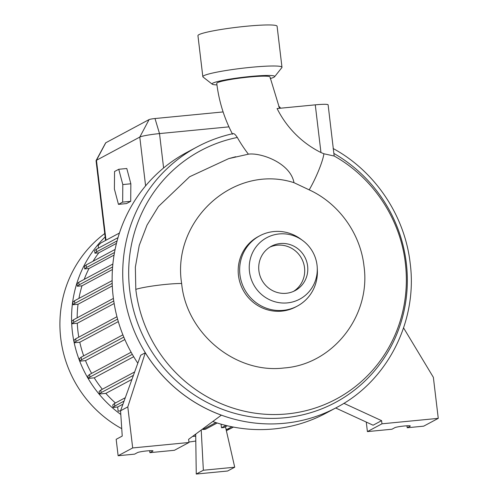 <?xml version="1.0" encoding="UTF-8"?>
<svg xmlns="http://www.w3.org/2000/svg" width="499" height="499" viewBox="0 0 499 499"><rect width="100%" height="100%" fill="white"/><g stroke="black" fill="none" stroke-linecap="round" stroke-linejoin="round"><path stroke-width="0.75" d="M232.565 134.231C224.188 118.213 218.924 101.253 216.759 83.364A26.815 2.501 -6.8 0 1 217.414 82.703A26.815 2.501 -6.8 0 1 246.194 77.351A26.815 2.501 -6.8 0 1 270.015 77.014L279.54 108.302M293.986 182.684C233.738 163.273 171.45 220.845 181.648 283.501C186.27 333.482 235.622 374.038 283.987 367.981C332.87 364.544 371.144 315.724 363.983 266.036L363.983 266.011C360.39 233.482 338.709 203.343 309.199 189.863L293.986 182.684C290.387 162.867 260.752 152.426 248.383 154.166A143.176 138.678 -118.2 0 1 237.306 137.468C235.597 134.817 234.237 133.526 233.233 133.607A147.785 143.144 61.8 0 0 197.142 146.893A147.785 143.144 61.8 0 0 123.777 291.029A147.785 143.144 61.8 0 0 336.688 407.452C387.411 381.136 417.844 321.319 410.172 263.191C404.845 215.593 375.011 171.188 333.107 148.496M137.811 363.216A147.785 143.144 61.8 0 1 113.186 296.699A147.785 143.144 61.8 0 1 186.545 152.563L197.142 146.893C208.57 140.78 220.627 136.339 233.32 133.576L233.233 133.607M320.957 152.532L323.895 153.773L334.168 156.025L328.117 104.827A16.604 1.547 -6.8 0 0 315.274 104.846L277.088 108.539A95.796 92.789 61.8 0 0 320.957 152.532L315.274 104.846M104.74 233.538A116.236 112.587 61.8 0 0 60.741 338.197A116.236 112.587 61.8 0 0 121.75 428.672M105.146 236.925A116.236 112.587 61.8 0 0 72.392 331.954A116.236 112.587 61.8 0 0 120.808 414.469M302.799 240.605L300.86 239.171A39.851 38.598 61.8 0 0 259.711 235.821L258.257 236.601A39.851 38.598 61.8 0 0 238.472 275.467A39.851 38.598 61.8 0 0 295.882 306.86L297.342 306.08A39.851 38.598 61.8 0 0 317.358 269.971L317.239 267.558A34.874 33.776 61.8 0 0 317.033 265.144A34.874 33.776 61.8 0 0 302.799 240.605A34.874 33.776 61.8 0 0 265.767 238.254A34.874 33.776 61.8 0 0 249.488 271.687A34.874 33.776 61.8 0 0 286.189 302.987A34.874 33.776 61.8 0 0 317.239 267.558M259.711 235.821A39.851 38.598 61.8 0 0 239.925 274.687A39.851 38.598 61.8 0 0 297.342 306.08M258.894 270.776A25.156 24.364 61.8 0 0 295.134 290.593A25.156 24.364 61.8 0 0 307.621 266.054A25.156 24.364 61.8 0 0 271.381 246.238A25.156 24.364 61.8 0 0 258.894 270.776M293.555 291.366A25.156 24.364 61.8 0 0 304.527 267.714A25.156 24.364 61.8 0 0 269.865 247.124M270.209 78.549A31.549 2.938 173.2 0 0 274.606 76.74L281.848 67.627A39.851 3.711 173.2 0 0 281.979 67.259L277.088 26.216A39.851 3.711 173.2 0 0 246.25 26.26A39.851 3.711 173.2 0 0 197.941 35.66L202.837 76.696A39.851 3.711 173.2 0 0 203.049 77.021L212.225 84.181A31.549 2.938 173.2 0 0 216.946 84.899M281.979 67.259A39.851 3.711 173.2 0 0 251.147 67.303A39.851 3.711 173.2 0 0 202.837 76.696M274.606 76.74A31.549 2.938 173.2 0 0 250.305 76.484A31.549 2.938 173.2 0 0 212.225 84.181M334.118 155.994C372.959 177.6 400.379 218.899 405.363 263.21C407.122 278.062 406.548 292.776 403.654 307.359A139.152 134.78 -118.2 0 1 265.25 414.251A139.152 134.78 -118.2 0 1 135.809 289.408A139.152 134.78 -118.2 0 1 135.809 289.383L135.354 267.127L139.246 245.402L147.049 225.068L158.457 206.474L189.639 176.74L228.661 158.632L235.728 156.73M114.152 303.511L77.289 323.252A110.485 107.017 61.8 0 0 77.963 331.417A110.485 107.017 61.8 0 0 78.798 337.156M116.46 243.369L98.796 252.831A110.485 107.017 61.8 0 0 93.076 261.233M114.059 255.083L89.003 268.499A110.485 107.017 61.8 0 0 84.188 279.409M112.425 269.522L81.998 285.821A110.485 107.017 61.8 0 0 78.942 298.402M112.287 285.915L78.044 304.253A110.485 107.017 61.8 0 0 77.17 317.826M195.702 434.105L196.257 474.05L227.619 471.012L234.717 467.214L203.355 470.245L201.222 430.032M202.812 428.853L202.906 429.527L205.432 429.283L217.184 422.99M225.467 426.751L234.717 467.214M221.02 424.138L221.525 427.755L224.051 427.512L227.301 425.772M118.307 321.599L79.79 342.227A110.485 107.017 61.8 0 0 83.682 355.856M124.844 339.532L85.491 360.615A110.485 107.017 61.8 0 0 91.623 373.389M133.695 356.71L94.242 377.843A110.485 107.017 61.8 0 0 102.332 389.251M131.942 379.408L105.832 393.387A110.485 107.017 61.8 0 0 115.431 402.986M118.75 169.28L126.79 168.5L130.85 183.788L130.701 201.334L126.503 203.586L118.456 204.359L114.402 189.071L114.545 171.525L118.75 169.28L122.804 184.568L122.66 202.107L118.456 204.359M228.954 126.858L159.505 133.582A16.604 1.547 173.2 0 0 139.782 137.088L96.463 160.285A16.604 1.547 173.2 0 0 96.082 160.591A16.604 1.547 173.2 0 0 96.058 160.697L105.57 240.456M212.749 421.524A147.785 143.144 61.8 0 0 326.09 413.122L336.688 407.452M188.978 442.488L188.603 439.345L221.356 415.168A147.785 143.144 61.8 0 1 145.29 352.774L140.712 355.226L120.558 410.771L127.794 406.897L132.69 447.94L188.978 442.488L174.419 450.291L149.893 452.662L152.8 451.102A7.89 0.736 173.2 0 0 152.993 450.909A7.89 0.736 173.2 0 0 145.989 451.009A7.89 0.736 173.2 0 0 137.524 452.581L134.611 454.14L118.126 455.737L132.69 447.94M203.355 470.245L196.257 474.05M130.85 183.788L122.804 184.568M130.701 201.334L122.66 202.107M188.921 442.014A116.236 112.587 61.8 0 0 195.801 441.004M226.371 430.718A116.236 112.587 61.8 0 0 228.199 429.764L229.808 428.903M192.602 436.394A116.236 112.587 61.8 0 0 195.733 436.22M226.141 429.689A116.236 112.587 61.8 0 0 227.363 429.227M226.066 429.365L230.07 428.866L233.413 427.075M122.96 404.165L117.658 407.003L118.151 411.151L120.571 410.914M117.658 407.003L113.098 407.446L114.782 406.074L124.07 401.102M125.305 397.703L114.477 403.498L112.786 404.87L113.098 407.446M105.832 393.387L99.438 394.01L101.122 392.638L133.414 375.342M134.649 371.942L100.817 390.062L99.126 391.428L99.438 394.01M94.242 377.843L88.211 378.423L89.895 377.051L132.304 354.34M131.118 352.232L89.589 374.475L87.899 375.847L88.211 378.423M85.491 360.615L79.753 361.17L81.443 359.798L123.808 337.106M122.891 334.854L81.137 357.215L79.447 358.588L79.753 361.17M79.79 342.227L74.326 342.757L76.016 341.385L117.596 319.117M116.953 316.722L75.705 338.809L74.02 340.181L74.326 342.757M77.289 323.252L72.093 323.757L73.777 322.385L113.753 300.972M113.398 298.421L73.472 319.809L71.781 321.175L72.093 323.757M78.044 304.253L73.116 304.733L74.806 303.361L112.194 283.338M112.138 280.625L74.494 300.785L72.81 302.157L73.116 304.733M81.998 285.821L77.37 286.264L79.06 284.898L112.612 266.928M112.874 264.04L78.748 282.315L77.064 283.688L77.37 286.264M89.003 268.499L84.724 268.917L86.414 267.545L114.502 252.5M115.088 249.444L86.102 264.969L84.418 266.335L84.724 268.917M98.796 252.831L94.953 253.205L96.644 251.833L117.103 240.88M96.644 251.833L96.338 249.257L94.648 250.629L94.953 253.205M98.453 248.122L98.153 245.577L100.773 243.019L119.436 233.027M96.082 160.591L105.651 142.87A4.978 0.462 -6.8 0 1 105.769 142.783L149.089 119.579A4.978 0.462 -6.8 0 1 155.002 118.531L223.109 111.932M278.735 106.692A4.978 0.462 -6.8 0 1 279.459 106.817L280.694 108.189M394.846 427.674L391.933 429.234L367.407 431.604L381.972 423.807L438.259 418.355L423.695 426.158L407.215 427.755L410.128 426.19A7.89 0.736 173.2 0 0 410.315 425.996A7.89 0.736 173.2 0 0 403.311 426.096A7.89 0.736 173.2 0 0 394.846 427.674M406.978 425.797L407.215 427.755M366.272 422.067L367.407 431.604M403.572 327.887L433.363 377.319L438.259 418.355M335.677 407.989L373.102 425.21L381.592 420.657L381.972 423.807M343.892 403.311L381.592 420.657M120.558 410.771L122.236 436.07L116.167 439.32L118.126 455.737M149.656 450.709L149.893 452.662M145.29 352.774L127.794 406.897M96.338 249.257L118.001 237.655M226.053 429.308L227.544 429.109L231.898 426.776M227.544 429.109L230.07 428.866M100.817 390.062L101.122 392.638M73.472 319.809L73.777 322.385M193.774 435.527L195.708 434.492M118.151 411.151L120.565 410.827M114.477 403.498L114.782 406.074M81.137 357.215L81.443 359.798M78.748 282.315L79.06 284.898M89.589 374.475L89.895 377.051M74.494 300.785L74.806 303.361M86.102 264.969L86.414 267.545M75.705 338.809L76.016 341.385M221.525 427.755L225.879 425.429M202.906 429.527L215.886 422.578M309.199 189.863A26.815 4.123 -65.5 0 0 323.895 153.773M237.306 137.468A142.808 138.317 61.8 0 0 129.696 289.975A142.808 138.317 61.8 0 0 284.842 417.769A142.808 138.317 61.8 0 0 406.317 263.198A142.808 138.317 61.8 0 0 333.862 153.43M149.089 119.579L139.782 137.088L145.602 185.865M105.769 142.783L96.463 160.285L105.994 240.225M155.002 118.531L159.505 133.582L163.61 167.97M181.648 283.501A26.815 2.501 173.2 0 0 135.809 289.383M410.084 425.853L410.128 426.19M152.763 450.765L152.8 451.102M248.733 154.104L228.661 158.632"/></g></svg>
